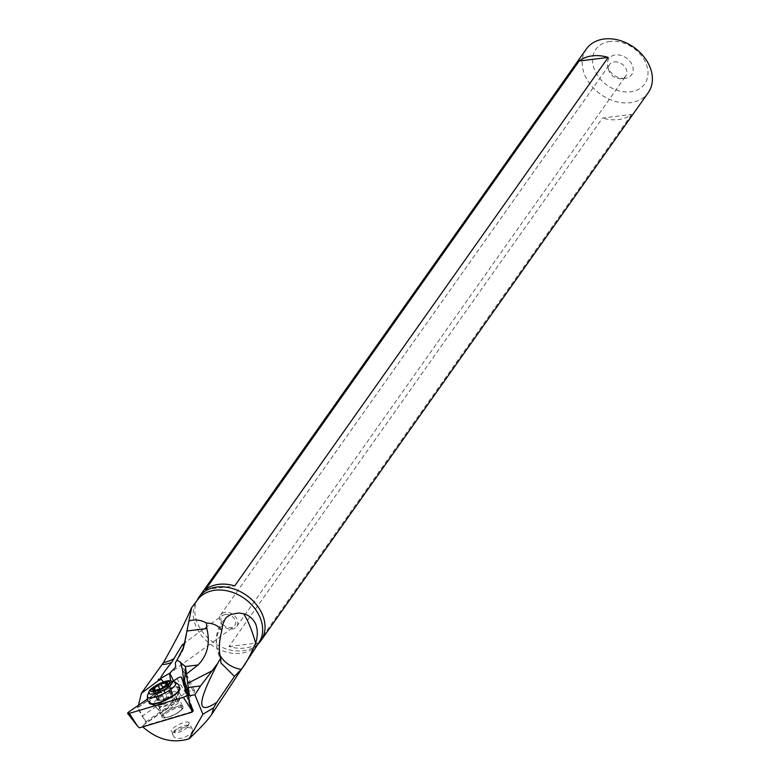 <?xml version="1.0" encoding="UTF-8"?>
<svg xmlns="http://www.w3.org/2000/svg" width="780" height="780" viewBox="0 0 780 780"><rect width="100%" height="100%" fill="white"/><g stroke="black" fill="none" stroke-linecap="round" stroke-linejoin="round"><path stroke-width="0.58" stroke-dasharray="3.9 2.92" d="M147.157 699.241L172.877 681.437L147.157 699.241M179.332 687.356A17.092 4.709 -26.4 0 0 165.545 689.861A17.092 4.709 -26.4 0 0 150.433 699.718A17.092 4.709 -26.4 0 0 149.078 702.361M176.894 678.649L185.562 692.767L186.293 695.419L139.454 727.847M192.085 712.169L186.293 695.419M163.108 714.646A11.524 3.178 153.6 0 1 174.106 707.665A11.524 3.178 153.6 0 1 182.939 706.69A11.524 3.178 153.6 0 1 182.12 708.981A11.524 3.178 153.6 0 1 171.122 715.962A11.524 3.178 153.6 0 1 162.279 716.937A11.524 3.178 153.6 0 1 163.108 714.646M609.95 41.467A29.913 22.747 -144.7 0 0 594.526 69.81A29.913 22.747 -144.7 0 0 630.591 91.796A29.913 22.747 -144.7 0 0 646.015 63.453A29.913 22.747 -144.7 0 0 609.95 41.467M625.072 78.332A13.913 10.579 35.3 0 1 624.517 78.39A13.913 10.579 35.3 0 1 607.776 66.553A13.913 10.579 35.3 0 1 615.469 54.931A13.913 10.579 35.3 0 1 632.249 65.159A13.913 10.579 35.3 0 1 625.072 78.332M586.375 48.994A37.869 28.792 -144.7 0 0 584.707 74.87A37.869 28.792 -144.7 0 0 630.357 102.697A37.869 28.792 -144.7 0 0 648.219 92.703M258.219 643.851A37.869 28.792 35.3 0 1 256.825 645.089A37.869 28.792 35.3 0 1 197.359 622.918A37.869 28.792 35.3 0 1 196.277 602.297A37.869 28.792 35.3 0 1 196.989 600.571M631.595 114.426L258.073 642.915A37.869 28.792 -144.7 0 1 228.998 646.503L602.53 118.014L631.595 114.426A37.869 28.792 35.3 0 1 602.53 118.014M191.958 711.672L142.321 726.463L146.026 722.65L137.348 707.694L138.401 705.305M173.053 735.072C175.344 743.467 194.785 734.302 192.397 729.368C191.558 725.517 169.406 727.847 173.053 735.072L171.23 731.406A9.935 2.74 -26.4 0 0 171.951 731.923A9.935 2.74 -26.4 0 0 181.35 729.446A9.935 2.74 -26.4 0 0 189.014 723.469A9.935 2.74 -26.4 0 0 189.082 722.67A9.935 2.74 -26.4 0 0 189.043 722.582A9.935 2.74 -26.4 0 0 179.078 724.464A9.935 2.74 -26.4 0 0 171.191 731.318A9.935 2.74 -26.4 0 0 171.23 731.406M192.397 729.368L189.043 722.582M187.795 696.004L182.881 681.808L185.659 691.236L188.721 697.408L188.458 698.753L193.966 692.669A7.946 2.194 153.6 0 0 194.698 690.904A7.946 2.194 153.6 0 0 188.78 691.499A7.946 2.194 153.6 0 0 181.174 696.199L175.364 702.624L175.753 701.142L172.692 694.97L142.613 715.806L146.435 722.66L175.364 702.624M161.879 717.005A11.924 3.286 -26.4 0 0 167.173 717.395A11.924 3.286 -26.4 0 0 180.346 710.873A11.924 3.286 -26.4 0 0 183.339 706.621A11.924 3.286 -26.4 0 0 171.532 708.679A11.924 3.286 -26.4 0 0 161.879 717.005M137.348 707.713L167.895 686.585A11.008 3.032 153.6 0 1 170.371 685.035L137.758 707.704L142.613 715.806M191.636 607.698L184.987 643.295A31.804 19.393 -170.4 0 1 183.797 646.688M175.334 662.864L181.584 653.016L183.105 649.028A31.804 25.204 -169.4 0 0 184.918 643.656A31.804 25.204 -169.4 0 0 184.987 643.295L185.474 640.39M183.105 649.028L183.31 647.956M220.204 655.736A31.804 28.87 -14.6 0 1 218.371 652.09A31.804 28.87 -14.6 0 1 217.249 648.736L217.249 648.736A31.804 28.87 -14.6 0 1 222.768 624.37M185.659 691.236L189.413 702.088M183.017 648.638A31.804 24.385 32.7 0 1 182.032 651.865A31.804 24.385 32.7 0 1 181.028 653.971M225.615 614.299C231.699 614.757 235.121 617.76 235.891 623.308L234.283 626.467L231.124 627.783C224.932 627.471 221.461 624.448 220.711 618.716L222.339 615.527L225.615 614.299M170.557 680.881L170.371 685.035M170.157 685.269L172.692 694.97M225.225 612.358A9.935 7.556 -144.7 0 0 220.535 614.981A9.935 7.556 -144.7 0 0 221.783 624.566A9.935 7.556 -144.7 0 0 232.089 629.08A9.935 7.556 -144.7 0 0 236.769 626.457A9.935 7.556 -144.7 0 0 235.521 616.873A9.935 7.556 -144.7 0 0 225.225 612.358M614.26 61.922A9.935 7.556 35.3 0 1 624.566 66.436A9.935 7.556 35.3 0 1 625.804 76.021A9.935 7.556 35.3 0 1 621.124 78.643A9.935 7.556 35.3 0 1 620.724 78.683A9.935 7.556 35.3 0 1 608.761 70.229A9.935 7.556 35.3 0 1 609.58 64.545A9.935 7.556 35.3 0 1 614.26 61.922M181.857 708.113A9.935 2.74 -26.4 0 0 181.828 708.025A9.935 2.74 -26.4 0 0 171.863 709.907A9.935 2.74 -26.4 0 0 163.976 716.761A9.935 2.74 -26.4 0 0 164.014 716.849A9.935 2.74 -26.4 0 0 168.392 717.083A9.935 2.74 -26.4 0 0 179.361 711.652A9.935 2.74 -26.4 0 0 181.857 708.113M166.198 685.327L170.947 694.912L167.095 697.583L162.338 688.009M167.095 697.583L159.773 700.323L155.015 690.739M154.694 690.914L159.032 699.66L157.892 700.45A18.827 18.827 0 0 0 165.838 698.568A18.827 0.634 -115.8 0 1 165.457 698.129M157.463 700.411L159.773 700.323M159.032 699.66L157.531 698.909L152.782 689.325M159.978 689.423L162.63 694.765L156.761 698.392L157.531 698.909M162.63 694.765L163.751 693.196L169.952 692.026L166.549 685.181M166.881 685.006L171.259 693.829L171.844 691.1L169.952 692.026M171.259 693.829L172.185 693.44L167.72 684.431M170.947 694.912L172.185 693.44M187.951 725.761A7.556 2.087 -26.4 0 0 180.463 727.067A7.556 2.087 -26.4 0 0 174.359 732.332A7.556 2.087 -26.4 0 0 174.934 732.791A7.556 2.087 -26.4 0 0 182.081 730.909A7.556 2.087 -26.4 0 0 187.902 726.365A7.556 2.087 -26.4 0 0 187.951 725.761M205.618 589.495L234.692 585.907M228.998 646.503L258.073 642.915M185.562 692.767L181.438 677.293M137.465 726.073L128.797 711.955M159.764 707.899A11.524 3.178 -26.4 0 0 158.935 710.19A11.524 3.178 -26.4 0 0 167.778 709.215A11.524 3.178 -26.4 0 0 178.776 702.234A11.524 3.178 -26.4 0 0 179.595 699.952A11.524 3.178 -26.4 0 0 170.761 700.918A11.524 3.178 -26.4 0 0 159.764 707.899M154.362 702.088A14.186 3.91 153.6 0 1 169.367 692.942A14.186 3.91 153.6 0 1 178.834 693.293A14.186 3.91 153.6 0 1 177.762 695.126A14.186 3.91 153.6 0 1 165.721 703.082A14.186 3.91 153.6 0 1 154.108 705.549A14.186 3.91 153.6 0 1 154.362 702.088M196.277 602.297L197.759 599.557A37.459 28.489 -144.7 0 0 195.702 625.716A37.459 28.489 -144.7 0 0 226.415 652.09A37.459 28.489 -144.7 0 0 258.921 642.788L256.825 645.089M188.458 698.753L190.886 705.793M138.352 705.608L166.832 685.883A12.382 3.413 153.6 0 1 170.82 683.475M167.895 686.585A1.589 0.722 55.3 0 1 166.832 685.883L163.478 681.934M182.354 669.259L193.966 692.669M188.721 697.408L193.264 710.521M181.174 696.199L173.608 680.93M145.675 721.968L175.753 701.142M158.896 706.514A9.935 2.74 153.6 0 1 166.784 699.66A9.935 2.74 153.6 0 1 176.748 697.778A9.935 2.74 153.6 0 1 176.787 697.866A9.935 2.74 153.6 0 1 168.899 704.72A9.935 2.74 153.6 0 1 158.935 706.602A9.935 2.74 153.6 0 1 158.896 706.514M158.106 705.793A10.325 2.847 -26.4 0 0 158.749 706.368A10.325 2.847 -26.4 0 0 168.655 703.843A10.325 2.847 -26.4 0 0 176.67 697.486A10.325 2.847 -26.4 0 0 176.689 696.793A10.325 2.847 -26.4 0 0 166.462 698.587A10.325 2.847 -26.4 0 0 158.106 705.793M150.95 703.443A16.204 4.465 153.6 0 1 149.935 702.526A16.204 4.465 153.6 0 1 163.04 691.226A16.204 4.465 153.6 0 1 179.088 688.418A16.204 4.465 153.6 0 1 179.069 689.5M174.603 681.866A15.854 4.368 -26.4 0 0 159.744 685.854A15.854 4.368 -26.4 0 0 147.566 695.273M148.96 692.026A13.036 3.598 153.6 0 1 158.964 684.294A13.036 3.598 153.6 0 1 171.191 681.008M164.102 699.036L159.354 689.452M158.008 700.294L153.572 691.333M158.769 697.437L155.357 690.553M165.614 693.313L162.718 687.463M171.707 692.055L166.949 682.471M165.682 697.837A18.827 0.634 -115.8 0 1 165.838 698.568A18.827 18.827 0 0 0 172.477 693.215M150.121 703.882L154.108 705.549L158.935 710.19L162.279 716.937M179.917 689.111L178.834 693.293L179.595 699.952L182.939 706.69M191.666 607.61L184.918 643.656A31.804 31.804 0 0 1 181.584 653.016M220.964 663.019L217.249 648.736A31.804 31.804 0 0 1 226.795 617.048M188.76 697.515L193.294 710.6M180.434 662.132L194.698 690.904M177.957 658.827L175.919 661.996M183.056 644.017L222.749 615.215M168.188 674.456L233.961 626.73M236.769 626.457L625.804 76.021M220.535 614.981L609.58 64.545M620.724 78.683L624.517 78.39M608.761 70.229L607.776 66.553M181.828 708.025L176.709 697.691L178.464 691.509M164.014 716.849L158.749 706.368L152.909 704.174M179.361 711.652L180.346 710.873M168.392 717.083L167.173 717.395M152.919 691.265L157.472 700.44M152.227 689.247L156.78 698.432M167.291 681.915L171.844 691.09M167.993 683.933L172.546 693.118M187.902 726.365L189.014 723.469M174.934 732.791L171.951 731.923"/><path stroke-width="1.17" d="M129.304 713.398A3.178 0.877 153.6 0 1 128.797 711.955L147.157 699.241L128.797 711.955A3.178 0.877 153.6 0 0 127.657 713.437A3.178 0.877 153.6 0 0 129.304 713.398L183.349 697.291L129.304 713.398L137.465 726.073L139.454 727.847L192.085 712.169L191.519 709.975L183.349 697.291A3.178 0.877 153.6 0 0 187.395 694.512A3.178 0.877 153.6 0 1 187.395 694.512A3.178 0.877 153.6 0 1 183.349 697.291M172.877 681.437L176.894 678.649A3.178 0.877 153.6 0 1 181.438 677.293L187.395 694.492L181.438 677.293A3.178 0.877 153.6 0 0 176.894 678.649L172.877 681.437M149.078 702.361A17.092 4.709 -26.4 0 0 150.121 703.882A17.092 4.709 -26.4 0 0 164.122 700.908A17.092 4.709 -26.4 0 0 178.63 691.314A17.092 4.709 -26.4 0 0 179.917 689.111A17.092 4.709 -26.4 0 0 179.332 687.356M260.861 640.76L648.219 92.703A37.869 28.792 -144.7 0 0 649.876 66.827A37.869 28.792 -144.7 0 0 604.227 39A37.869 28.792 -144.7 0 0 586.375 48.994L199.017 597.051A37.869 28.792 35.3 0 1 231.904 588.344A37.869 28.792 35.3 0 1 262.529 614.884A37.869 28.792 35.3 0 1 260.861 640.76A37.869 28.792 35.3 0 1 258.219 643.851M196.989 600.571A37.869 28.792 35.3 0 1 199.017 597.051M579.15 61.006A37.869 28.792 35.3 0 1 608.215 57.418L579.15 61.006L205.618 589.495A37.869 28.792 -144.7 0 1 234.692 585.907L608.215 57.418M138.352 705.608L141.385 693.303L163.478 662.571C187.054 620.568 190.866 608.507 191.666 607.61L188.916 620.929C195.059 619.135 200.899 619.856 206.447 623.093C213.067 623.093 218.195 625.55 221.832 630.464L222.768 624.37L225.478 618.413L226.804 617.058L231.085 614.377L238.709 613.002L243.535 613.753A31.804 6.62 -106.7 0 1 249.873 626.038A31.804 6.62 -106.7 0 1 255.606 643.159C250.195 655.795 245.407 664.541 241.225 669.376L234.478 676.396L216.85 702.292L213.642 707.85L211.711 714.363C207.968 719.979 200.411 728.13 189.033 738.826C172.887 743.691 157.482 739.733 142.818 726.96M243.535 613.753C249.044 615.157 253.13 618.667 255.781 624.263C257.868 630.211 257.81 636.509 255.606 643.159M191.958 711.672L193.294 710.609L190.281 704.564L187.902 696.296L188.536 696.111L183.622 681.895A11.008 3.032 153.6 0 0 183.232 681.428L183.661 679.887A12.382 3.413 153.6 0 1 184.519 680.618L185.591 667.68L185.299 666.539L180.55 662.415M180.434 662.123L176.963 660.163L175.334 662.864L175.675 667.007L169.777 673.208L160.534 678.463L160.036 678.941L160.68 679.614L157.911 680.95L141.385 693.303M163.478 681.934L160.534 678.463C161.314 675.958 165.038 670.585 171.727 662.337L182.267 644.855L183.524 643.939L183.31 647.956M160.68 679.614A9.935 6.601 54 0 1 158.535 679.224L160.036 678.941M158.535 679.224L157.911 680.95M163.478 662.571A31.804 25.204 -169.4 0 0 174.203 658.476M188.916 620.929L183.797 646.688L176.963 660.163M185.299 666.539L198.013 664.979C207.47 655.375 210.405 643.237 206.817 628.553L206.447 623.093M198.013 664.979L186.469 674.017L189.248 694.288L189.228 695.682L188.536 696.111M221.832 630.464C219.014 641.326 218.595 650.569 220.603 658.193L217.737 663.341C194.922 707.119 198.286 714.431 216.85 702.292M189.228 695.682L194.912 694.795L200.567 685.951L217.737 663.341M186.469 674.017L185.591 667.68M200.567 685.951L188.311 687.463M194.912 694.795L202.888 714.236L213.642 707.85M234.478 676.396L220.984 663.019L220.603 658.193M241.225 669.376A31.804 28.87 -14.6 0 1 220.204 655.736M202.888 714.236L189.033 738.826M180.531 662.347L182.354 669.259L183.661 679.887M189.413 702.088L190.281 704.564M169.601 673.316L170.557 680.881M159.978 689.423L157.872 685.172A3.695 1.024 153.6 0 1 154.021 687.853L152.217 689.227L152.782 689.325A3.695 1.024 153.6 0 1 153.992 689.51A3.695 1.024 153.6 0 1 153.26 690.709L152.919 691.265L155.015 690.739A3.695 1.024 153.6 0 1 159.354 689.452L162.338 688.009A3.695 1.024 153.6 0 1 166.198 685.327L168.002 683.953L167.427 683.855A3.695 1.024 153.6 0 1 166.218 683.67A3.695 1.024 153.6 0 1 166.208 683.641A3.695 1.024 153.6 0 1 166.949 682.471L167.291 681.915L165.194 682.442A3.695 1.024 153.6 0 1 160.865 683.728L157.882 685.172M153.992 689.51A3.695 1.024 153.6 0 1 154.011 689.539L154.694 690.914M187.405 694.532L191.519 709.975L187.395 694.512M211.711 714.363L258.921 642.788A37.459 28.489 -144.7 0 0 260.169 617.77A37.459 28.489 -144.7 0 0 230.305 591.64A37.459 28.489 -144.7 0 0 197.759 599.557L191.666 607.61M190.886 705.793L192.835 711.409M171.727 662.337A31.804 24.385 32.7 0 1 162.22 664.531M187.142 630.981L206.817 628.553M212.716 670.449L187.57 683.407M183.622 681.895A1.589 1.531 -19.1 0 0 184.519 680.618L189.248 694.288M173.608 680.93L169.777 673.208M178.464 691.509L179.069 689.5A16.204 4.465 153.6 0 1 166.491 699.475A16.204 4.465 153.6 0 1 150.95 703.443L152.909 704.174M150.95 703.443C147.966 701.24 146.767 700.03 147.332 699.826L147.566 695.273A15.854 4.368 -26.4 0 0 147.42 696.676A15.854 4.368 -26.4 0 0 163.127 693.937A15.854 4.368 -26.4 0 0 175.948 682.87A15.854 4.368 -26.4 0 0 174.603 681.866C178.328 684.226 179.79 685.513 179.02 685.737L179.069 689.5M148.96 692.026C148.609 688.467 166.345 678.766 171.191 681.008A13.036 3.598 153.6 0 1 172.292 681.837A13.036 3.598 153.6 0 1 161.743 690.934A13.036 3.598 153.6 0 1 148.834 693.186A13.036 3.598 153.6 0 1 148.96 692.026L147.566 695.273M169.397 682.1A10.325 2.847 153.6 0 1 161.041 689.296A10.325 2.847 153.6 0 1 150.813 691.08A10.325 2.847 153.6 0 1 159.169 683.884A10.325 2.847 153.6 0 1 169.397 682.1M153.572 691.333L153.26 690.709M155.357 690.553L154.021 687.853M162.718 687.463L160.865 683.728M166.549 685.181L165.194 682.442M167.72 684.431L167.427 683.855M137.465 726.073L127.657 713.437M171.191 681.008L174.603 681.866M166.218 683.67L166.881 685.006"/></g></svg>
